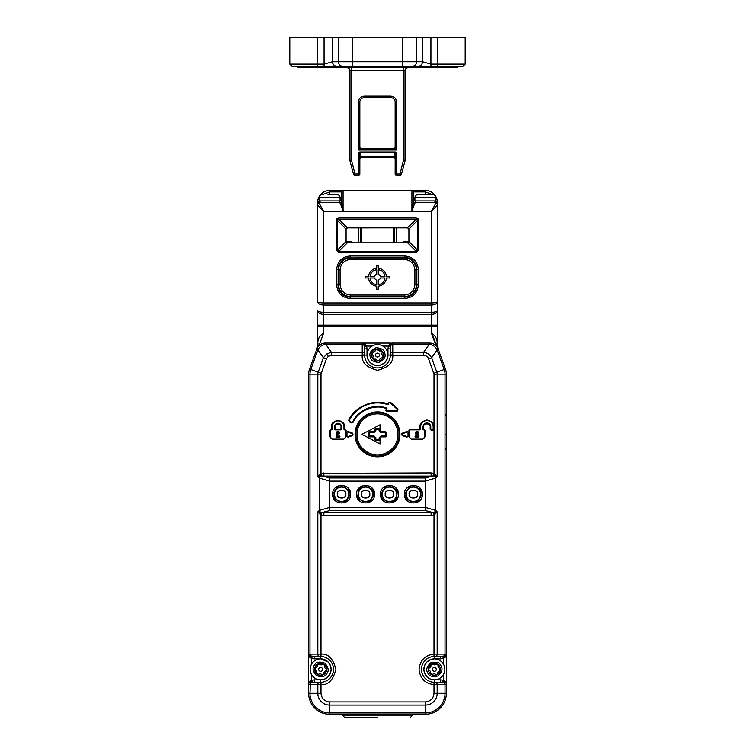 <?xml version="1.0" encoding="UTF-8"?>
<svg xmlns="http://www.w3.org/2000/svg" width="755" height="755" viewBox="0 0 755 755"><rect width="100%" height="100%" fill="white"/><g stroke="black" fill="none" stroke-linecap="round" stroke-linejoin="round"><path stroke-width="1.13" d="M380.945 431.832A0.897 0.897 0 0 1 380.048 430.935L380.048 424.791L361.938 434.37L380.048 443.949L380.048 437.815A0.897 0.897 0 0 1 380.945 436.918L380.945 436.022L385.286 436.022L385.286 432.728L380.945 432.728L380.945 431.832L385.286 431.832A0.897 0.897 0 0 1 386.183 432.728L386.183 436.022A0.897 0.897 0 0 1 385.286 436.918L380.945 436.918M356.992 434.37A20.508 20.508 0 0 1 387.749 416.618A20.508 20.508 0 0 1 387.749 452.132A20.508 20.508 0 0 1 356.992 434.37M355.794 434.37A21.706 21.706 0 0 0 387.947 453.396A21.706 21.706 0 0 0 377.5 412.674A21.706 21.706 0 0 0 365.845 452.679A21.706 21.706 0 0 1 355.794 434.37M379.142 428.387A0.897 0.897 0 0 1 380.048 429.284L379.142 429.284L379.142 428.387L375.858 428.387A0.897 0.897 0 0 0 374.952 429.284L374.952 430.935A0.897 0.897 0 0 1 374.055 431.832L374.055 432.728L369.714 432.728L369.714 436.022L374.055 436.022L375.858 437.815L375.858 439.467L379.142 439.467L379.142 437.815L380.048 437.815M380.048 439.467A0.897 0.897 0 0 1 379.142 440.363L379.142 439.467L380.048 439.467M375.858 440.363L375.858 439.467L374.952 439.467A0.897 0.897 0 0 0 375.858 440.363L379.142 440.363M374.952 439.467L374.952 437.815L375.858 437.815M369.714 436.918L369.714 436.022L368.817 436.022A0.897 0.897 0 0 0 369.714 436.918L374.055 436.918A0.897 0.897 0 0 1 374.952 437.815M368.817 436.022L368.817 432.728A0.897 0.897 0 0 1 369.714 431.832L374.055 431.832M406.237 494.242A7.182 7.182 0 0 1 417.015 488.023A7.182 7.182 0 0 1 417.015 500.461A7.182 7.182 0 0 1 406.237 494.242A7.182 7.182 0 0 1 417.015 488.023A7.182 7.182 0 0 1 417.015 500.461A7.182 7.182 0 0 1 406.237 494.242M382.285 494.242A7.182 7.182 0 0 1 393.062 488.023A7.182 7.182 0 0 1 393.062 500.461A7.182 7.182 0 0 1 382.285 494.242A7.182 7.182 0 0 1 393.062 488.023A7.182 7.182 0 0 1 393.062 500.461A7.182 7.182 0 0 1 382.285 494.242M358.342 494.242A7.182 7.182 0 0 1 369.12 488.023A7.182 7.182 0 0 1 369.12 500.461A7.182 7.182 0 0 1 358.342 494.242A7.182 7.182 0 0 1 369.12 488.023A7.182 7.182 0 0 1 369.12 500.461A7.182 7.182 0 0 1 358.342 494.242M334.399 494.242A7.182 7.182 0 0 1 345.167 488.023A7.182 7.182 0 0 1 345.167 500.461A7.182 7.182 0 0 1 334.399 494.242A7.182 7.182 0 0 1 345.167 488.023A7.182 7.182 0 0 1 345.167 500.461A7.182 7.182 0 0 1 334.399 494.242M446.347 466.854L446.347 425.839M377.5 365.524A10.476 10.476 0 0 1 367.194 356.917A10.476 10.476 0 0 1 376.254 344.648A10.476 10.476 0 0 1 387.957 354.425A10.476 10.476 0 0 1 377.5 365.524A10.476 10.476 0 0 1 367.194 356.917A10.476 10.476 0 0 1 376.254 344.648A10.476 10.476 0 0 1 387.957 354.425A10.476 10.476 0 0 1 377.5 365.524L381.332 364.797M373.48 359.484A5.983 5.983 0 0 1 377.245 349.065A5.983 5.983 0 0 1 379.331 360.748A5.983 5.983 0 0 1 373.48 359.484C375.367 358.71 376.792 359.229 377.755 361.032M371.649 353.784C373.263 355.039 373.527 356.53 372.451 358.257M383.351 356.313C381.737 355.067 381.473 353.576 382.549 351.839M373.923 359.276A5.54 5.54 0 0 1 372.725 357.861M379.369 360.258A5.54 5.54 0 0 1 377.547 360.588M372.055 354.067A5.54 5.54 0 0 1 372.677 352.321M382.945 356.03A5.54 5.54 0 0 1 382.323 357.776M381.077 350.82A5.54 5.54 0 0 1 382.275 352.245M375.631 349.839A5.54 5.54 0 0 1 377.453 349.508M377.5 353.104A1.944 1.944 0 0 1 379.189 356.02A1.944 1.944 0 0 1 375.811 356.02A1.944 1.944 0 0 1 377.5 353.104M379.331 360.748C379.605 358.729 380.765 357.757 382.804 357.823M381.52 350.613C379.633 351.386 378.208 350.877 377.245 349.065M375.669 349.348C375.395 351.368 374.235 352.349 372.196 352.283M436.72 202.651L437.371 203.888L437.371 202.387L437.371 325.112L437.371 203.888L435.871 202.387A1.501 1.501 0 0 1 437.371 203.888A1.501 1.501 0 0 0 435.871 202.387L437.164 203.133A1.501 0.982 150 0 1 437.164 202.387L435.814 200.896M435.871 203.133L435.871 202.387L414.92 202.387A1.501 1.501 0 0 1 413.419 200.887A1.501 1.501 0 0 0 414.92 202.387L411.928 211.362L431.379 211.362C434.767 208.295 436.758 206.011 437.371 204.511A1.501 1.368 180 0 0 435.871 203.133L431.379 211.362L431.379 302.925C434.984 302.859 436.975 302.444 437.371 301.679C436.975 303.736 434.984 304.86 431.379 305.039L431.379 312.268C434.965 312.183 436.966 311.645 437.371 310.664C436.966 312.947 434.965 314.184 431.379 314.382L431.379 325.112L437.371 325.112M435.871 325.112A1.501 1.501 0 0 1 437.371 326.613L437.371 344.204A14.968 14.968 0 0 0 438.268 349.32L437.645 347.593L438.344 349.508L437.107 349.961L444.214 369.488L445.45 369.035L437.645 347.593L431.379 333.021L431.379 325.112L317.628 325.112L317.628 310.664C318.034 311.645 320.035 312.183 323.621 312.268L323.621 305.039C320.016 304.86 318.025 303.736 317.628 301.679C318.025 302.444 320.016 302.859 323.621 302.925L323.621 211.362C320.233 208.295 318.242 206.011 317.628 204.511L317.628 301.679M425.395 194.601L425.395 190.411A11.976 11.976 0 0 1 437.371 202.387A11.976 11.976 0 0 0 425.395 190.411L329.605 190.411L329.605 191.912L341.581 191.912L341.581 202.293L343.072 211.362L340.08 202.387L319.129 202.387L317.628 203.888L317.836 202.387L319.186 200.896M414.92 190.411L418.364 190.411M336.636 190.411L343.072 190.411L336.636 190.411M435.871 202.387L435.824 201.274M317.836 203.133A1.501 0.982 -150 0 0 317.836 202.387L317.628 203.888L318.195 202.718M437.371 326.613L323.621 326.613L323.621 314.382C320.035 314.184 318.034 312.947 317.628 310.664M435.767 202.387L435.767 201.443M317.628 204.511A1.501 1.368 0 0 1 319.129 203.133L323.621 211.362L343.072 211.362L343.072 190.411A1.501 1.501 0 0 0 341.581 191.912M343.072 211.362L411.928 211.362L411.928 190.411A1.501 1.501 0 0 1 413.419 191.912L425.395 191.912L432.407 194.601M416.184 252.642L416.184 251.349L407.625 242.789L408.917 241.487L408.917 229.143L417.477 220.583L417.477 250.047L416.184 251.349L338.816 251.349L337.523 250.047L337.523 220.583L337.768 219.526L338.816 219.28L416.184 219.28L417.232 219.526L417.477 220.583L418.78 220.583L418.053 218.714L416.184 217.987L338.816 217.987L336.947 218.714L336.22 220.583L336.22 250.047L338.816 252.642L416.184 252.642L418.78 250.047L418.78 220.583M408.917 241.487L417.477 250.047L418.78 250.047M407.625 242.789L347.375 242.789L338.816 251.349L338.816 252.642M347.375 242.789L346.083 241.487L337.523 250.047L336.22 250.047M346.083 241.487L346.083 229.143L337.523 220.583L336.22 220.583M408.729 228.567L407.436 227.831L347.375 227.84L338.816 219.28L338.816 217.987M407.436 227.831L416.184 219.28L416.184 217.987M350.112 257.927L404.888 257.464A11.976 11.976 0 0 1 416.864 269.441L416.864 285.003A11.976 11.976 0 0 1 404.888 296.979L350.112 296.979A11.976 11.976 0 0 1 338.136 285.003L338.136 269.441A11.976 11.976 0 0 1 350.112 257.464L350.112 255.964C341.987 256.823 337.494 261.315 336.636 269.441L336.636 285.003C337.494 293.129 341.987 297.621 350.112 298.47L404.888 298.47C413.013 297.621 417.506 293.129 418.364 285.003L418.364 269.441C417.506 261.315 413.013 256.823 404.888 255.964L350.112 255.964M319.176 201.274L319.129 202.387A1.501 1.501 0 0 0 317.628 203.888A1.501 1.501 0 0 1 319.129 202.387L319.129 203.133M360.286 242.799L360.286 227.831M394.714 227.831L394.714 242.799M317.628 202.387A11.976 11.976 0 0 1 329.605 190.411A11.976 11.976 0 0 0 317.628 202.387M411.928 211.362L413.419 202.293L413.419 191.912M414.92 203.586A1.501 1.293 0 0 1 413.419 202.293M341.581 202.293A1.501 1.293 0 0 1 340.08 203.586M319.233 201.443L319.233 202.387M408.917 229.143L407.625 227.84M347.375 227.84L346.083 229.143M346.073 241.421L350.112 241.298L353.453 242.799M401.547 242.799L404.888 241.298L404.888 242.799L407.436 242.799M404.888 241.298L408.927 241.421M341.581 200.887A1.501 1.501 0 0 1 340.08 202.387A1.501 1.501 0 0 0 341.581 200.887L319.129 200.887L319.129 197.593C319.308 195.781 320.309 194.781 322.121 194.601M346.12 228.954L347.3 227.85M338.589 202.387L340.08 200.887L340.08 197.593C339.901 195.781 338.901 194.781 337.089 194.601L327.981 194.601M378.246 289.193L378.246 286.173A8.984 8.984 0 0 0 386.447 277.972L389.476 277.972L389.476 276.472L386.447 276.472A8.984 8.984 0 0 0 378.246 268.27L378.246 265.25L376.754 265.25L376.754 268.27A8.984 8.984 0 0 0 368.553 276.472L365.524 276.472L365.524 277.972L368.553 277.972A8.984 8.984 0 0 0 376.754 286.173L376.754 289.193L378.246 289.193M404.444 257.917L350.556 257.917A11.976 11.976 0 0 0 338.589 269.884L338.589 284.559A11.976 11.976 0 0 0 350.556 296.526L404.444 296.526A11.976 11.976 0 0 0 416.411 284.559L416.411 269.884A11.976 11.976 0 0 0 404.444 257.917L404.444 259.409C410.758 260.079 414.25 263.57 414.92 269.884L414.92 284.559C414.25 290.873 410.758 294.365 404.444 295.035L350.556 295.035C344.242 294.365 340.75 290.873 340.08 284.559L340.08 269.884C340.75 263.57 344.242 260.079 350.556 259.409L404.444 259.409M380.397 276.472A2.992 2.992 0 0 0 378.246 274.32L378.246 269.771A7.484 7.484 0 0 1 384.946 276.472L380.397 276.472M376.754 274.32A2.992 2.992 0 0 0 374.603 276.472L370.054 276.472A7.484 7.484 0 0 1 376.754 269.771L376.754 274.32M374.603 277.972A2.992 2.992 0 0 0 376.754 280.124L376.754 284.663A7.484 7.484 0 0 1 370.054 277.972L374.603 277.972M380.397 277.972L384.946 277.972A7.484 7.484 0 0 1 378.246 284.663L378.246 280.124A2.992 2.992 0 0 0 380.397 277.972M437.371 37.75L437.371 64.09L465.203 64.09L465.203 37.75L332.502 37.75L332.502 61.693L324.065 64.09L289.797 64.09L291.892 66.185L317.628 66.185L317.628 67.686L298.178 67.686L456.822 67.686L458.323 66.185M346.97 67.686A2.992 2.992 0 0 1 349.961 70.677L349.961 160.136L351.462 160.136L351.462 70.677L349.961 70.677M408.03 67.686A2.992 2.992 0 0 0 405.039 70.677L351.462 70.677L351.462 67.686M359.767 151.981L358.342 152.699L359.767 152.576L359.767 151.981L395.233 151.981L396.658 152.699C395.875 152.887 395.375 154.331 395.186 157.04L395.158 173.952A1.501 1.501 180 0 0 396.658 175.443L399.999 175.443L396.658 175.443L396.658 152.699L395.233 152.576L395.233 151.981M403.538 67.686L403.538 160.136L399.999 173.952L401.443 174.339L404.831 161.683A5.983 5.983 0 0 0 405.039 160.136L405.039 70.677M395.158 102.104L396.658 102.104L396.658 150L396.658 102.104C396.281 98.499 394.28 96.498 390.675 96.121L364.325 96.121C360.72 96.498 358.719 98.499 358.342 102.104L358.342 150L361.334 148.508L393.666 148.508L361.334 148.508L358.342 150L359.842 147.008L359.842 102.104A4.492 4.492 0 0 1 364.325 97.621L390.675 97.621A4.492 4.492 0 0 1 395.158 102.104L395.158 147.008L396.658 150L393.666 148.508A1.501 1.501 0 0 0 395.158 147.008M359.842 157.333L359.842 173.952L359.814 157.04C359.625 154.331 359.125 152.887 358.342 152.699L358.342 173.952L355.001 173.952L351.462 160.136M353.557 174.339A1.501 1.501 0 0 0 355.001 175.443L355.001 173.952L353.557 174.339L350.169 161.683A5.983 5.983 0 0 1 349.961 160.136M355.001 175.443L358.342 175.443A1.501 1.501 0 0 0 359.842 173.952L358.342 173.952L358.342 175.443M359.842 147.008A1.501 1.501 0 0 0 361.334 148.508M395.158 157.71A1.501 1.01 0 0 0 393.666 156.7L395.233 152.576L359.767 152.576L361.296 156.285A1.501 0.746 -5.5 0 0 359.814 157.04M395.186 157.04A1.501 0.746 -174.5 0 0 393.704 156.285L361.334 156.7A1.501 1.01 -0 0 0 359.842 157.71M395.158 173.952L399.999 173.952L399.999 175.443A1.501 1.501 0 0 0 401.443 174.339M393.666 157.484A1.501 1.501 0 0 1 395.158 158.984A1.501 1.501 0 0 0 393.666 157.484L361.334 157.484L393.666 157.484L393.666 156.7M359.842 158.984A1.501 1.501 0 0 1 361.334 157.484A1.501 1.501 0 0 0 359.842 158.984M319.978 514.306A4.492 0.925 114.3 0 0 320.686 512.362L321.913 512.569L320.988 515.118L317.817 511.843L317.817 654.085L320.988 654.094L320.988 515.118L323.857 515.561L323.857 512.381L431.143 512.381L431.143 515.561L434.012 515.118L434.012 654.094L437.183 654.085L437.183 511.843L434.012 515.118L433.087 512.569L434.314 512.362A4.492 0.925 -114.3 0 0 435.022 514.306M321.913 512.569L329.822 510.522L425.178 510.522L425.178 507.351L329.822 507.351L319.233 510.418A4.492 2.595 45 0 0 320.686 512.362L317.817 511.843L319.233 510.418L319.233 478.066A4.492 2.595 -45 0 1 320.686 476.122L317.817 476.641L320.988 473.366L321.913 475.914L320.686 476.122A4.492 0.925 -114.3 0 0 319.978 474.187M320.932 682.227L320.988 684.615L317.817 684.625L317.817 693.307L320.988 693.307L320.988 684.615C328.132 685.266 333.106 680.179 335.89 669.355C333.106 658.539 328.132 653.452 320.988 654.094L320.932 656.491A12.873 12.873 0 0 1 333.493 669.355A12.873 12.873 0 0 1 320.932 682.227L320.214 684.625M314.429 682.227L314.429 679.83L320.63 679.83L320.63 682.227L310.73 682.756A2.397 1.68 99.1 0 0 309.965 684.596L308.653 683.898L308.653 693.307L317.817 693.307A11.787 11.787 0 0 0 329.605 705.095L425.395 705.095A11.787 11.787 0 0 0 437.183 693.307L437.183 684.625L434.012 684.615L434.068 682.227A12.873 12.873 0 0 1 421.507 669.355A12.873 12.873 0 0 1 434.068 656.491L434.012 654.094C424.989 655.227 420.025 660.314 419.11 669.355C420.025 678.396 424.989 683.483 434.012 684.615L434.012 693.307C433.464 698.498 430.595 701.376 425.395 701.923L329.605 701.923C324.405 701.376 321.536 698.498 320.988 693.307M425.178 510.522L433.087 512.569M320.214 654.085L320.932 656.491M319.507 656.482L314.429 656.482L319.507 656.482A2.397 1.689 -90 0 1 317.817 654.085L309.965 654.123A2.397 1.68 80.9 0 0 310.73 655.953L310.984 655.963A2.397 1.689 -90 0 1 310.343 654.085M434.786 684.625L434.068 682.227M435.493 682.227L440.571 682.227L435.493 682.227A2.397 1.689 90 0 1 437.183 684.625L445.035 684.596A2.397 1.68 -99.1 0 0 444.27 682.756L444.016 682.747A2.397 1.689 90 0 1 444.657 684.625M434.068 656.491L434.786 654.085M434.37 656.482L440.571 656.482L434.37 656.482A12.873 12.873 0 0 0 434.248 656.482A12.873 12.873 0 0 1 434.37 656.482L434.37 658.879L430.539 659.606M435.022 474.187A4.492 0.925 114.3 0 0 434.314 476.122L433.087 475.914L434.012 473.366L437.183 476.641L434.314 476.122A4.492 2.595 45 0 1 435.767 478.066L435.767 510.418A4.492 2.595 -45 0 1 434.314 512.362L437.183 511.843L435.767 510.418L425.178 507.351L425.178 481.133L329.822 481.133L319.233 478.066L317.817 476.641L317.817 374.15A5.804 5.804 0 0 1 318.166 372.168L310.786 369.488L317.893 349.961L316.656 349.508L309.55 369.035A14.968 14.968 0 0 0 308.653 374.15L308.653 654.812L309.965 654.123L309.965 374.15L320.988 374.15L326.377 358.899L328.274 356.322L331.341 355.416L362.24 355.416L362.23 352.236L331.341 352.236L331.341 355.416M311.645 663.956L311.645 658.454L310.692 657.832A2.397 0.717 -69.5 0 0 310.984 655.963L314.429 656.482L314.429 658.879L311.645 658.454L312.343 656.274M330.369 673.215L331.105 669.355L330.379 665.523M330.369 665.495L328.095 662.003M328.038 661.946L320.63 658.879L314.429 658.879M320.63 656.482A12.873 12.873 0 0 1 320.752 656.482A12.873 12.873 0 0 0 320.63 656.482L320.63 658.879M320.63 679.83L324.461 679.104M324.48 679.094L327.972 676.82M328.038 676.763L330.331 673.309M309.937 684.587A2.397 1.699 99.6 0 1 310.711 682.756L310.711 682.756A2.397 0.793 75.2 0 0 310.616 680.916L310.692 680.878A2.397 0.717 69.5 0 1 310.984 682.747A2.397 1.689 90 0 0 310.343 684.625L317.817 684.625A2.397 1.689 90 0 1 319.507 682.227M308.653 693.307A20.951 20.951 0 0 0 329.605 714.258L425.395 714.258A20.951 20.951 0 0 0 446.347 693.307L446.347 683.898L445.035 684.596L445.035 693.307L434.012 693.307M443.355 674.753L443.355 680.255L444.308 680.878A2.397 0.717 110.5 0 0 444.016 682.747L440.571 682.227L440.571 679.83L443.355 680.255L442.656 682.435M430.52 659.615L427.028 661.89M426.962 661.946L424.669 665.41M424.631 665.495L423.895 669.26M423.895 669.355L424.621 673.196M424.631 673.215L426.905 676.707M426.962 676.763L430.425 679.056M430.52 679.094L434.37 679.83A10.476 10.476 0 0 1 431.03 659.426A10.476 10.476 0 0 1 444.714 667.665A10.476 10.476 0 0 1 434.37 679.83L434.37 682.227M433.851 373.253L436.834 372.168L431.615 357.804L428.623 358.899L434.012 374.15L445.035 374.15A13.656 13.656 0 0 0 444.214 369.488L436.834 372.168A5.804 5.804 0 0 1 437.183 374.15L437.183 476.641L435.767 478.066L425.178 481.133L425.178 477.962L329.822 477.962L321.913 475.914M444.657 654.085L446.347 654.812L446.347 374.15L445.035 374.15L445.035 654.123A2.397 1.68 -80.9 0 1 444.27 655.953L444.016 655.963A2.397 0.717 -110.5 0 0 444.308 657.832L440.571 658.879L440.571 656.482L444.016 655.963A2.397 1.689 -90 0 0 444.657 654.085L437.183 654.085A2.397 1.689 90 0 1 435.493 656.482M347.866 487.834L350.556 494.242C351.066 505.822 332.096 505.822 332.596 494.242C332.096 482.662 351.066 482.662 350.556 494.242L344.884 502.594M371.819 487.834L374.508 494.242C375.018 505.822 356.039 505.822 356.549 494.242C356.039 482.662 375.018 482.662 374.508 494.242L368.836 502.594M398.451 494.242C398.961 505.822 379.982 505.822 380.492 494.242C379.982 482.662 398.961 482.662 398.451 494.242L395.762 487.834M419.714 487.834L422.404 494.242C422.904 505.822 403.934 505.822 404.444 494.242C403.934 482.662 422.904 482.662 422.404 494.242L416.722 502.594M399.952 434.37A22.452 22.452 0 0 0 366.279 414.929A22.452 22.452 0 0 0 366.279 453.821A22.452 22.452 0 0 0 399.952 434.37M309.937 654.123A2.397 1.699 80.4 0 0 310.711 655.953L309.125 655.869A2.397 1.774 0 0 1 308.653 654.812L308.653 683.898A2.397 1.774 180 0 1 309.125 682.841L308.653 682.227L310.616 680.916M310.692 657.832L310.616 657.794A2.397 0.793 104.8 0 0 310.73 655.953A2.397 0.812 104.8 0 1 310.598 657.784L309.182 656.926A2.397 1.897 116.4 0 0 309.125 655.869L308.653 656.482L309.182 656.926M310.692 680.878L311.645 680.255L312.343 682.435M310.598 680.925A2.397 0.812 75.2 0 1 310.711 682.756L309.125 682.841A2.397 1.897 63.6 0 0 309.182 681.784M445.063 684.587A2.397 1.699 -99.6 0 0 444.289 682.756L445.875 682.841A2.397 1.774 180 0 1 446.347 683.898L446.347 654.812A2.397 1.774 -0 0 1 445.875 655.869L446.347 656.482L444.308 657.832M444.308 680.878L444.384 680.916A2.397 0.793 -75.2 0 0 444.27 682.756A2.397 0.812 -75.2 0 1 444.402 680.925L445.818 681.784A2.397 1.897 -63.6 0 0 445.875 682.841L446.347 682.227L445.818 681.784M433.087 475.914L425.178 477.962M443.355 663.956L443.355 658.454L442.656 656.274M444.384 657.794A2.397 0.793 -104.8 0 1 444.27 655.953A2.397 1.699 -80.4 0 0 445.063 654.123M444.402 657.784A2.397 0.812 -104.8 0 1 444.289 655.953L445.875 655.869A2.397 1.897 -116.4 0 0 445.818 656.926M349.065 494.242A7.484 7.484 0 0 1 341.581 501.726A7.484 7.484 0 0 1 334.097 494.242A7.484 7.484 0 0 1 341.581 486.758A7.484 7.484 0 0 1 349.065 494.242M373.008 494.242A7.484 7.484 0 0 1 365.524 501.726A7.484 7.484 0 0 1 358.04 494.242A7.484 7.484 0 0 1 365.524 486.758A7.484 7.484 0 0 1 373.008 494.242M396.96 494.242A7.484 7.484 0 0 1 389.476 501.726A7.484 7.484 0 0 1 381.992 494.242A7.484 7.484 0 0 1 389.476 486.758A7.484 7.484 0 0 1 396.96 494.242M420.903 494.242A7.484 7.484 0 0 1 413.419 501.726A7.484 7.484 0 0 1 405.935 494.242A7.484 7.484 0 0 1 413.419 486.758A7.484 7.484 0 0 1 420.903 494.242M323.857 472.923L323.857 476.103L431.143 476.103L431.143 472.923L320.988 473.366L320.988 374.15M429.973 344.488L429.708 343.072L429.151 343.072L429.151 344.393L429.973 344.488C432.974 344.988 435.229 346.564 436.73 349.216L437.107 349.961L431.615 357.804C429.916 354.576 427.264 352.727 423.659 352.236L423.659 355.416C426.084 355.463 427.745 356.624 428.623 358.899M390.58 346.762L390.373 348.857L387.976 348.857L388.4 346.073L390.58 346.762L390.892 345.403A2.397 1.689 0 0 1 392.77 344.771L392.732 344.393A2.397 1.68 170.9 0 0 390.901 345.158L390.892 345.403A2.397 0.717 20.5 0 1 389.023 345.111L389.929 343.6A2.397 1.897 -153.6 0 0 390.986 343.553A2.397 1.774 90 0 1 392.043 343.072L429.151 343.072L392.043 343.072L392.732 344.356L429.151 344.393L423.659 352.236L392.77 352.236L392.76 355.416L390.363 355.36A12.873 12.873 0 0 1 377.5 367.921A12.873 12.873 0 0 1 364.637 355.36L362.24 355.416C361.588 362.56 366.685 367.525 377.5 370.318C388.315 367.525 393.412 362.56 392.76 355.416L423.659 355.416M321.149 373.253L318.166 372.168L323.385 357.804L317.893 349.961L318.27 349.216C319.771 346.573 322.017 344.997 325.027 344.488L325.849 344.393L331.341 352.236L326.641 353.991L323.385 357.804L326.377 358.899M366.647 453.17L366.279 453.821L367.062 454.255L367.44 453.604M387.56 453.604L387.938 454.255L388.721 453.821L388.353 453.17M343.374 438.863L332.596 438.863A2.095 2.095 0 0 1 330.501 436.767L330.501 430.482A0.595 0.595 0 0 1 331.105 429.888L331.398 429.888A0.595 0.595 0 0 0 332.002 429.284L332.002 426.886A5.983 5.983 0 0 1 337.985 420.903A5.983 5.983 0 0 1 343.978 426.886L343.978 429.284A0.595 0.595 180 0 0 344.573 429.888L344.875 429.888A0.595 0.595 0 0 1 345.469 430.482L345.469 436.767A2.095 2.095 0 0 1 343.374 438.863L343.374 439.467L346.073 436.767L346.073 430.482L344.573 429.284L344.573 426.886C344.95 423.781 342.751 421.583 337.985 420.308C333.219 421.583 331.03 423.781 331.398 426.886L331.398 429.284L329.907 430.482L329.907 436.767L332.596 439.467L343.374 439.467M346.97 436.201L346.97 432.549A0.595 0.595 0 0 1 347.781 431.992L352.566 433.814A0.595 0.595 0 0 1 352.566 434.937L347.781 436.758A0.595 0.595 0 0 1 346.97 436.201L347.989 437.315L352.783 435.493L352.783 433.257L347.989 431.426L346.366 432.549L346.366 436.201M351.736 422.356L349.565 421.347A0.595 0.595 0 0 1 349.282 420.544A31.427 31.427 0 0 1 387.834 404.689L389.118 402.925A0.595 0.595 0 0 1 390.08 402.689L397.545 409.597A0.595 0.595 0 0 1 397.168 410.635L387.004 411.031A0.595 0.595 0 0 1 386.418 410.229L386.569 408.059A27.841 27.841 0 0 0 352.519 422.083A0.595 0.595 0 0 1 351.736 422.356L351.481 422.904L353.057 422.347C357.747 410.786 374.905 403.717 386.371 408.615L385.786 410.437L387.022 411.626L397.187 411.23L397.951 409.153L390.486 402.255L388.551 402.717L388.032 404.123C374.527 398.291 354.237 406.634 348.744 420.28L349.31 421.894L351.481 422.904M407.219 436.758L402.434 434.937A0.595 0.595 0 0 1 402.434 433.814L407.219 431.992A0.595 0.595 0 0 1 408.03 432.549L408.03 436.201A0.595 0.595 0 0 1 407.219 436.758L408.634 436.201L408.634 432.549L407.011 431.426L402.217 433.257L401.443 434.37L402.217 435.493L407.011 437.315M409.531 436.767L409.531 430.482A0.595 0.595 0 0 1 410.125 429.888L420.007 429.888A0.595 0.595 0 0 0 420.601 429.284L420.601 426.886A6.285 6.285 0 0 1 426.886 420.601A6.285 6.285 0 0 1 433.181 426.886L433.181 429.284A0.595 0.595 0 0 1 432.577 429.888L431.379 429.888A0.595 0.595 0 0 1 430.784 429.284L430.784 426.886A3.888 3.888 0 0 0 426.886 422.998A3.888 3.888 0 0 0 422.998 426.886L422.998 429.284A0.595 0.595 180 0 0 423.602 429.888L423.895 429.888A0.595 0.595 0 0 1 424.499 430.482L424.499 436.767A2.095 2.095 0 0 1 422.404 438.863L411.626 438.863A2.095 2.095 0 0 1 409.531 436.767L408.927 436.767L411.626 439.467L422.404 439.467L425.093 436.767L425.093 430.482L423.602 429.284L423.602 426.886C422.432 422.979 431.35 422.979 430.18 426.886L430.18 429.284L431.379 430.482L432.577 430.482L433.776 429.284L433.776 426.886C434.163 423.64 431.869 421.337 426.886 420.007C421.913 421.337 419.61 423.64 420.007 426.886L420.007 429.284L410.125 429.284L408.927 430.482L408.927 436.767M392.77 354.633L390.363 355.36M390.373 348.857L390.373 355.048A12.873 12.873 0 0 1 390.373 355.171A12.873 12.873 0 0 0 390.373 355.048L387.976 355.048L387.976 348.857M364.637 355.36L362.23 354.633M364.627 348.857L367.024 348.857L367.024 355.048L364.627 355.048L364.108 345.403A2.397 1.689 180 0 0 362.23 344.771L362.23 352.236A2.397 1.689 180 0 1 364.627 353.935M387.834 404.689A0.595 0.595 0 0 0 388.589 404.331M386.938 408.823A0.595 0.595 0 0 0 386.569 408.059M318.27 349.216L316.855 348.989L316.656 349.508L317.581 346.979M325.027 344.488L325.292 343.072C321.243 343.28 318.431 345.252 316.855 348.989A8.984 8.984 0 0 1 325.292 343.072A8.984 8.984 0 0 0 316.855 348.989M389.929 343.6L390.373 343.072L364.627 343.072L365.93 345.026A2.397 0.812 165.2 0 1 364.099 345.129L364.014 343.553A2.397 1.774 -90 0 0 362.957 343.072L325.849 343.072L364.627 343.072L362.957 343.072L362.268 344.356A2.397 1.699 -170.4 0 1 364.099 345.129L364.099 345.158A2.397 0.793 165.2 0 0 365.939 345.044L365.977 345.111A2.397 0.717 159.5 0 1 364.108 345.403L364.099 345.158A2.397 1.68 -170.9 0 0 362.268 344.393L325.849 344.393L325.849 343.072L325.292 343.072M445.45 369.035A14.968 14.968 0 0 1 446.347 374.15A14.968 14.968 0 0 0 445.45 369.035M438.344 349.508L438.145 348.989C436.569 345.252 433.757 343.28 429.708 343.072A8.984 8.984 0 0 1 438.145 348.989L436.73 349.216M367.024 355.048L367.751 358.889M367.76 358.908L370.035 362.4M370.092 362.457L373.555 364.75M373.64 364.788L377.406 365.524M381.36 364.788L384.852 362.513M384.908 362.457L387.202 359.002M387.239 358.908L387.976 355.048M392.732 344.356A2.397 1.699 170.4 0 0 390.901 345.129L390.901 345.158A2.397 0.793 -165.2 0 1 389.061 345.044A2.397 0.812 -165.2 0 0 390.901 345.129L390.986 343.553L390.373 343.072M382.898 346.073L388.4 346.073L389.023 345.111M365.977 345.111L366.6 346.073L364.42 346.762M340.977 429.888L334.993 429.888A0.595 0.595 0 0 1 334.399 429.284L334.399 426.886A3.596 3.596 0 0 1 337.985 423.3A3.596 3.596 0 0 1 341.581 426.886L341.581 429.284A0.595 0.595 0 0 1 340.977 429.888L340.977 429.284L334.399 429.284A0.595 0.595 0 0 0 334.993 429.888L334.993 426.886C333.927 423.338 342.043 423.338 340.977 426.886L340.977 429.284L341.581 429.284A0.595 0.595 0 0 1 340.977 429.888M337.9 433.776L337.098 434.078A1.501 1.501 0 0 1 336.881 431.869A1.501 1.501 0 0 1 339.099 431.869A1.501 1.501 0 0 1 338.882 434.078A1.501 1.501 0 0 0 339.099 431.869A1.501 1.501 0 0 0 336.881 431.869A1.501 1.501 0 0 0 337.098 434.078L336.098 436.22L336.636 436.466L337.9 433.776L337.089 432.879C337.683 431.813 338.287 431.813 338.882 432.879L338.08 433.776L339.335 436.466L336.636 436.466L336.636 437.07L339.335 437.07L339.873 436.22L338.08 433.776M416.92 433.776L415.665 437.07A0.595 0.595 0 0 1 415.071 436.466A0.595 0.595 0 0 0 415.665 437.07L418.364 437.07L418.364 436.466L415.127 436.22L416.118 434.078A1.501 1.501 0 0 1 415.901 431.869A1.501 1.501 0 0 1 418.119 431.869A1.501 1.501 0 0 1 417.902 434.078L417.1 433.776L418.364 436.466L418.902 436.22L417.902 434.078A1.501 1.501 0 0 0 418.119 431.869A1.501 1.501 0 0 0 415.901 431.869A1.501 1.501 0 0 0 416.118 434.078L416.92 433.776L416.118 432.879C416.713 431.813 417.317 431.813 417.911 432.879L417.1 433.776M365.071 343.6A2.397 1.897 153.6 0 1 364.014 343.553L364.627 343.072M336.041 436.466A0.595 0.595 0 0 1 336.098 436.22A0.595 0.595 0 0 0 336.636 437.07A0.595 0.595 0 0 1 336.041 436.466M339.929 436.466A0.595 0.595 0 0 1 339.335 437.07A0.595 0.595 0 0 0 339.873 436.22A0.595 0.595 0 0 1 339.929 436.466M418.959 436.466A0.595 0.595 0 0 1 418.364 437.07A0.595 0.595 0 0 0 418.902 436.22A0.595 0.595 0 0 1 418.959 436.466M430.18 426.886L430.784 426.886L430.784 425.697M384.682 407.483L377.5 406.539M434.37 202.387L435.871 200.887L414.92 200.887L414.92 197.593C415.099 195.781 416.099 194.781 417.911 194.601L432.879 194.601C434.691 194.781 435.692 195.781 435.871 197.593L414.92 197.593M332.502 37.75L289.797 37.75L289.797 64.09M430.935 37.75L430.935 64.09L422.498 61.693L422.498 37.75M324.065 66.185L342.647 66.185A4.492 4.219 -90 0 1 338.429 61.693L332.502 61.693A4.492 4.219 90 0 0 336.721 66.185L317.628 66.185L324.065 66.185L324.065 37.75M342.647 66.185L418.279 66.185A4.492 4.219 -90 0 0 422.498 61.693L416.571 61.693L416.571 37.75M389.476 66.185L418.279 66.185M430.935 66.185L463.108 66.185L437.371 66.185L437.371 64.09L430.935 64.09L430.935 66.185L412.353 66.185A4.492 4.219 -90 0 0 416.571 61.693L402.509 61.693L402.509 37.75M386.447 66.185L378.246 66.185M317.628 37.75L317.628 66.185L365.524 66.185M377.5 717.25L344.422 717.25L377.5 717.25M412.674 714.258L412.674 715.155L342.326 715.155L344.422 717.25M431.879 674.8A5.983 5.983 0 0 1 432.322 663.73A5.983 5.983 0 0 1 437.843 674.234A5.983 5.983 0 0 1 431.879 674.8C433.445 673.488 434.965 673.554 436.428 674.979M428.415 669.921C430.331 670.629 431.039 671.969 430.529 673.941M440.335 668.788C438.419 668.09 437.711 666.74 438.221 664.768M432.247 674.47A5.54 5.54 0 0 1 430.671 673.479M437.74 673.753A5.54 5.54 0 0 1 436.097 674.621M428.878 670.062A5.54 5.54 0 0 1 428.953 668.213M439.863 668.647A5.54 5.54 0 0 1 439.797 670.497M436.503 664.24A5.54 5.54 0 0 1 438.07 665.231M431.011 664.957A5.54 5.54 0 0 1 432.653 664.089M436.305 669.109A1.944 1.944 0 0 0 436.097 668.449M434.37 667.411A1.944 1.944 0 0 1 436.06 670.327A1.944 1.944 0 0 1 432.69 670.327A1.944 1.944 0 0 1 434.37 667.411M437.843 674.234C437.494 672.224 438.306 670.95 440.269 670.393M436.871 663.909C435.305 665.221 433.785 665.155 432.322 663.73M430.907 664.476C431.256 666.486 430.444 667.769 428.481 668.326M331.105 669.355A10.476 10.476 0 0 1 317.44 679.34A10.476 10.476 0 0 1 312.079 663.286A10.476 10.476 0 0 1 331.105 669.355A10.476 10.476 0 0 1 317.44 679.34A10.476 10.476 0 0 1 312.079 663.286A10.476 10.476 0 0 1 331.105 669.355M314.646 669.609A5.983 5.983 0 0 1 324.697 664.966A5.983 5.983 0 0 1 317.855 674.659A5.983 5.983 0 0 1 314.646 669.609C316.524 670.412 317.157 671.79 316.553 673.743M317.411 664.306C317.657 666.335 316.779 667.571 314.788 668.015M323.838 674.413C323.593 672.384 324.471 671.138 326.462 670.695M315.109 669.779A5.54 5.54 0 0 1 315.269 667.93M318.232 674.347A5.54 5.54 0 0 1 316.713 673.281M317.496 664.787A5.54 5.54 0 0 1 319.186 664.013M323.753 673.922A5.54 5.54 0 0 1 322.074 674.706M326.151 668.93A5.54 5.54 0 0 1 325.981 670.78M323.017 664.362A5.54 5.54 0 0 1 324.537 665.429M318.676 669.355A1.944 1.944 0 0 1 321.602 667.675A1.944 1.944 0 0 1 321.602 671.044A1.944 1.944 0 0 1 318.676 669.355M317.855 674.659C319.488 673.441 320.998 673.573 322.385 675.074M326.604 669.1C324.735 668.307 324.093 666.929 324.697 664.966M323.395 664.051C321.762 665.278 320.252 665.136 318.865 663.636M435.965 345.611L431.379 333.021L434.701 340.231M436.39 344.28L437.419 346.979M437.428 347.007L437.645 347.593A14.968 12.08 -20 0 1 437.192 342.477C437.003 338.448 435.069 335.295 431.379 333.021M317.638 344.129L317.628 344.204A14.968 14.968 0 0 1 316.732 349.32L316.656 349.508M319.129 325.112A1.501 1.501 0 0 0 317.628 326.613L317.808 342.477C317.997 338.448 319.931 335.295 323.621 333.021L319.035 345.611M317.355 347.593A14.968 12.08 20 0 0 317.808 342.477M380.048 430.935L379.142 430.935L379.142 429.284L375.858 429.284L375.858 428.387M380.945 432.728L379.142 430.935M379.142 437.815L380.945 436.022M374.952 429.284L375.858 429.284L375.858 430.935L374.055 432.728M385.286 431.832L385.286 432.728L386.183 432.728M386.183 436.022L385.286 436.022L385.286 436.918M374.055 436.918L374.055 436.022M368.817 432.728L369.714 432.728L369.714 431.832M374.952 430.935L375.858 430.935M409.229 494.242C407.738 489.268 419.1 489.268 417.609 494.242C419.1 499.215 407.738 499.215 409.229 494.242M385.286 494.242C383.795 489.268 395.158 489.268 393.666 494.242C395.158 499.215 383.795 499.215 385.286 494.242M361.334 494.242C359.842 489.268 371.205 489.268 369.714 494.242C371.205 499.215 359.842 499.215 361.334 494.242M337.391 494.242C335.899 489.268 347.262 489.268 345.771 494.242C347.262 499.215 335.899 499.215 337.391 494.242M370.129 356.36C369.091 352.953 371.111 350.065 376.188 347.687C381.775 348.159 384.663 350.178 384.871 353.736C385.909 357.143 383.889 360.041 378.812 362.419C373.225 361.938 370.337 359.918 370.129 356.36M431.379 305.039L431.379 302.925L323.621 302.925L323.621 305.039L431.379 305.039M431.379 312.268L431.379 314.382L323.621 314.382L323.621 312.268L431.379 312.268M361.787 227.831L361.787 242.799M393.213 242.799L393.213 227.831M418.053 218.714L417.232 219.526M337.768 219.526L336.947 218.714M404.888 257.927L404.888 255.964M416.401 269.441L418.364 269.441M416.401 285.003L418.364 285.003M404.888 296.517L404.888 298.47M350.112 296.517L350.112 298.47M338.599 285.003L336.636 285.003M338.599 269.441L336.636 269.441M322.593 194.601L329.605 191.912L329.605 194.601M358.795 227.831L358.795 242.799M396.205 242.799L396.205 227.831M350.112 241.298L350.112 242.799M347.121 241.298L347.121 242.732M407.879 242.732L407.879 241.298M340.08 197.593L319.129 197.593M350.556 257.917L350.556 259.409M338.589 269.884L340.08 269.884M338.589 284.559L340.08 284.559M350.556 296.526L350.556 295.035M404.444 296.526L404.444 295.035M416.411 284.559L414.92 284.559M416.411 269.884L414.92 269.884M437.371 67.686L437.371 66.185M358.342 150L396.658 150M359.842 102.104L358.342 102.104M364.325 97.621L364.325 96.121M390.675 97.621L390.675 96.121M404.831 161.683L403.387 161.296M405.039 160.136L403.538 160.136M350.169 161.683L351.613 161.296M361.334 156.7L361.334 157.484M323.857 515.561L431.143 515.561M310.343 684.625L309.965 693.307A19.639 19.639 0 0 0 329.605 712.937L329.605 701.923M425.395 714.258L425.395 701.923M446.347 693.307L445.035 693.307A19.639 19.639 0 0 1 425.395 712.937L329.605 712.937L329.605 714.258M329.822 477.962L329.822 510.522M309.965 374.15A13.656 13.656 0 0 1 310.786 369.488L309.55 369.035A14.968 14.968 0 0 0 308.653 374.15L309.965 374.15M434.012 374.15L434.012 473.366L431.143 472.923M311.645 674.753L311.645 680.255L314.429 679.83M434.37 679.83A10.476 10.476 0 0 1 431.03 659.426A10.476 10.476 0 0 1 444.714 667.665A10.476 10.476 0 0 1 434.37 679.83L440.571 679.83M440.571 658.879L434.37 658.879M326.641 353.991L328.274 356.322M332.596 438.863L332.596 439.467M330.501 436.767L329.907 436.767M330.501 430.482L329.907 430.482M331.105 429.888L331.105 429.284M331.398 429.888L332.002 429.284M332.002 426.886L331.398 426.886M343.978 426.886L344.573 426.886M343.978 429.284L344.573 429.888M344.875 429.888L344.875 429.284M345.469 430.482L346.073 430.482M345.469 436.767L346.073 436.767M346.97 432.549L346.366 432.549M347.781 431.992L347.989 431.426M352.566 433.814L352.783 433.257M352.566 434.937L352.783 435.493M347.781 436.758L347.989 437.315M349.565 421.347L349.31 421.894M349.282 420.544L348.744 420.28M389.118 402.925L388.551 402.717M397.168 410.635L397.187 411.23M387.004 411.031L387.022 411.626M386.418 410.229L385.852 410.022M352.519 422.083L353.057 422.347M402.434 434.937L402.217 435.493M402.434 433.814L402.217 433.257M407.219 431.992L407.011 431.426M408.03 432.549L408.634 432.549M408.03 436.201L408.634 436.201M409.531 430.482L408.927 430.482M410.125 429.888L410.125 429.284M420.007 429.888L420.601 429.284M420.601 426.886L420.007 426.886M433.181 426.886L433.776 426.886M433.181 429.284L433.776 429.284M432.577 429.888L432.577 430.482M431.379 429.888L431.379 430.482M430.784 429.284L430.18 429.284M422.998 426.886L423.602 426.886M422.998 429.284L423.602 429.888M423.895 429.888L423.895 429.284M424.499 430.482L425.093 430.482M424.499 436.767L425.093 436.767M422.404 438.863L422.404 439.467M411.626 438.863L411.626 439.467M390.373 353.935A2.397 1.689 180 0 1 392.77 352.236L392.77 344.771M335.286 500.65L332.596 494.242L338.278 485.89M356.549 494.242L359.238 500.65M357.172 490.958L362.221 485.89M383.181 500.65L380.492 494.242L386.164 485.89M397.828 497.526L392.779 502.594M407.134 500.65L404.444 494.242L410.116 485.89M372.102 346.073L366.6 346.073L367.024 348.857M334.993 426.886L334.399 426.886A3.596 3.596 0 0 1 337.985 423.3A3.596 3.596 0 0 1 341.581 426.886L340.977 426.886M352.491 66.185L352.491 61.693L338.429 61.693L338.429 37.75M402.509 66.185L402.509 61.693L352.491 61.693L352.491 37.75M427.755 672.837C425.726 669.902 426.773 666.533 430.888 662.73C436.362 661.493 439.731 662.541 440.995 665.872C443.025 668.807 441.977 672.177 437.853 675.98C432.389 677.216 429.019 676.169 427.755 672.837M314.514 665.042C316.203 661.899 319.686 661.304 324.943 663.239C328.529 667.552 329.123 671.025 326.736 673.677C325.046 676.81 321.564 677.405 316.307 675.47C312.721 671.157 312.126 667.684 314.514 665.042M317.628 326.613L323.621 326.613L323.621 333.021M437.371 344.204A14.968 14.968 0 0 0 438.268 349.32M319.129 200.887L320.63 202.387M296.677 66.185L298.178 67.686M414.92 200.887L416.411 202.387M435.871 200.887L435.871 197.593M465.203 64.09L463.108 66.185M412.674 715.155L410.578 717.25M342.326 714.258L342.326 715.155M445.752 414.92L446.347 414.316M445.752 434.389L446.347 434.984M445.752 414.504L446.347 413.91M445.752 449.046L446.347 449.64"/></g></svg>
